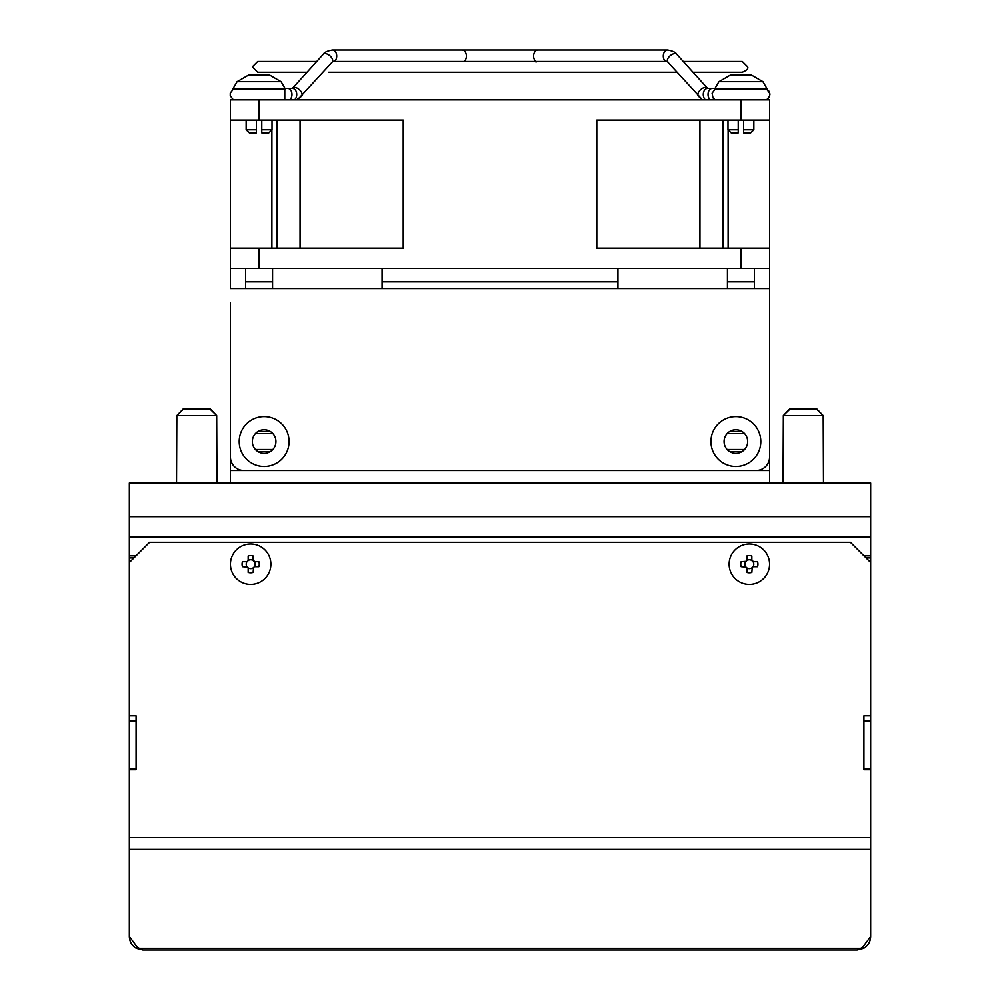 <?xml version="1.0" encoding="UTF-8"?>
<svg xmlns="http://www.w3.org/2000/svg" width="1000" height="1000" viewBox="0 0 1000 1000"><rect width="100%" height="100%" fill="white"/><g stroke="black" fill="none" stroke-linecap="round" stroke-linejoin="round"><path stroke-width="1.5" d="M129.35 715.537L129.35 720.875L136.088 720.875L136.088 769.725L136.088 715.812L129.35 715.812L129.35 536.9L870.65 536.9L129.35 536.9L129.35 516.675L870.65 516.675L870.65 557.925L866.062 557.925M129.35 562.5L149.575 542.288L850.425 542.288L870.65 562.5L870.65 715.812L863.913 715.812L863.913 769.725L863.913 720.875L870.65 720.875L870.65 715.537M870.65 562.5L870.65 557.925M133.938 557.925L129.35 557.925M129.35 555.837L136.025 555.837M863.975 555.837L870.65 555.837M870.65 516.675L129.35 516.675L129.35 482.987L870.65 482.987L870.65 516.675M783.325 415.588L789.775 408.85L816.737 408.85L823.188 415.588L816.312 408.85L790.212 408.85L783.325 415.588L783.325 419.637L783.325 415.588L823.188 415.588L823.475 482.987M783.325 419.637L783.037 482.987M176.812 415.588L183.263 408.85L210.225 408.85L216.675 415.588L209.788 408.85L183.688 408.85L176.812 415.588L176.812 419.637L176.812 415.588L216.675 415.588L216.962 482.987M176.812 419.637L176.525 482.987M769.562 451.575L769.562 482.987M230.438 451.575L230.438 470.513L769.562 470.513L230.438 470.513L230.438 482.987M742.05 451.575L729.688 451.575M270.312 451.575L257.95 451.575M255.425 449.487L272.838 449.487M727.163 449.487L744.575 449.487M255.425 433.587L272.838 433.587M727.163 433.587L744.575 433.587M742.05 431.5L729.688 431.5M270.312 431.5L257.95 431.5M272.562 281.825L245.6 281.825M617.938 281.825L382.062 281.825M754.4 281.825L727.438 281.825M754.4 268.35L754.4 288.562L727.438 288.562L727.438 268.35L769.562 268.35L769.562 457.038A13.475 13.475 0 0 1 756.087 470.513L243.912 470.513A13.475 13.475 0 0 1 230.438 457.038L230.438 302.712M617.938 268.35L617.938 288.562L382.062 288.562L382.062 268.35L727.438 268.35M272.562 268.35L272.562 288.562L245.6 288.562L245.6 268.35L382.062 268.35M245.6 268.35L230.438 268.35L230.438 288.562L245.6 288.562M710.938 441.538A24.938 24.938 0 0 0 735.863 466.475A24.938 24.938 0 0 0 760.8 441.538A24.938 24.938 0 0 0 735.863 416.6A24.938 24.938 0 0 0 710.938 441.538M239.2 441.538A24.938 24.938 0 0 0 264.137 466.475A24.938 24.938 0 0 0 289.062 441.538A24.938 24.938 0 0 0 264.137 416.6A24.938 24.938 0 0 0 239.2 441.538M735.863 429.75A11.787 11.787 0 0 0 724.075 441.538A11.787 11.787 0 0 0 735.863 453.338A11.787 11.787 0 0 0 747.663 441.538A11.787 11.787 0 0 0 735.863 429.75M264.137 429.75A11.787 11.787 0 0 0 252.338 441.538A11.787 11.787 0 0 0 264.137 453.338A11.787 11.787 0 0 0 275.925 441.538A11.787 11.787 0 0 0 264.137 429.75M230.438 120.087L403.212 120.087L403.212 248.125L230.438 248.125L230.438 99.875L769.562 99.875L769.562 248.125L596.788 248.125L596.788 120.087L769.562 120.087M259.075 248.125L259.075 268.35L740.925 268.35L740.925 248.125M699.95 120.087L699.95 248.125M769.562 248.125L769.562 268.35M728.112 129.913L728.112 248.125M722.987 120.087L722.987 248.125M230.438 268.35L230.438 248.125M230.438 170.625L230.438 204.325M271.887 129.913L271.887 248.125M277.013 120.087L277.013 248.125M300.05 248.125L300.05 120.087M464.075 61.463A6.062 4.288 -90 0 0 466.4 56.062A6.062 4.288 -90 0 0 462.113 50L537.888 50A6.062 4.288 90 0 0 533.6 56.062A6.062 4.288 90 0 0 535.925 61.463L536.038 62.125M537.888 50L667.588 50C672.788 50.938 675.85 52.375 676.775 54.288A6.062 3.375 137.9 0 0 674.925 53.575A6.062 3.375 137.9 0 0 669.488 56.35A6.062 3.375 137.9 0 0 667.3 61.463M701.625 98.912L667.325 61.575M332.375 61.463L667.725 61.463M332.675 61.575L298.325 98.938M707.7 88.413L715.025 88.413L718.913 81.675L730.588 74.938L718.913 81.675L714.638 89.087L767.2 89.087L762.925 81.675L718.913 81.675M462.113 50L332.413 50A6.062 4.288 90 0 1 336.587 54.638A6.062 4.288 90 0 1 334.375 61.463M294.4 99.875A6.062 4.288 -90 0 0 296.6 93.05A6.062 4.288 -90 0 0 292.438 88.413L287.675 88.413A6.062 4.288 90 0 1 291.962 94.475A6.062 4.288 90 0 1 289.637 99.875M284.975 88.413L287.675 88.413M705.6 99.875A6.062 4.288 90 0 1 703.4 93.05A6.062 4.288 90 0 1 707.562 88.413L712.325 88.413A6.062 4.288 -90 0 0 708.037 94.475A6.062 4.288 -90 0 0 710.362 99.875M269.413 74.938L281.087 81.675L285.363 89.087L232.8 89.087L237.075 81.675L281.087 81.675L269.413 74.938L259.075 74.938C245.812 74.938 245.812 74.938 259.075 74.938C272.35 74.938 272.35 74.938 259.075 74.938L248.75 74.938L237.075 81.675L248.75 74.938M261.775 129.787L261.775 132.887L268.825 132.887L272.013 129.787L272.013 120.087L272.013 129.787L261.775 129.787L261.775 120.087M256.388 132.05L256.388 132.887L249.338 132.887L246.15 129.787L249.338 132.887L256.388 132.887L256.388 120.087L256.388 129.787L246.15 129.787L246.15 120.087M256.388 120.087L256.388 130.825M269.25 132.475L261.775 132.887L261.775 130.925M751.25 74.938L762.925 81.675L751.25 74.938L740.925 74.938C727.65 74.938 727.65 74.938 740.925 74.938C754.188 74.938 754.188 74.938 740.925 74.938L730.588 74.938M743.612 129.787L743.612 132.887L750.662 132.887L753.85 129.787L753.85 120.087L753.85 129.787L743.612 129.787L743.612 120.087M738.225 132.05L738.225 132.887L731.175 132.887L727.987 129.787L731.175 132.887L738.225 132.887L738.225 120.087L738.225 129.787L727.987 129.787L727.987 120.087M738.225 120.087L738.225 130.825M751.087 132.475L743.612 132.887L743.612 130.925M863.913 769.725L870.65 769.725L870.65 721.213L863.913 721.213M863.913 768.388L870.65 768.388M862.913 946.9L863.7 948.312C868.15 945.638 870.462 941.712 870.65 936.525L870.65 769.725M870.65 936.525L862.562 947.375L857.175 950L863.7 948.312M136.088 769.725L129.35 769.725L129.35 768.388L136.088 768.388M136.088 721.213L129.35 721.213L129.35 768.388M136.3 948.312L142.825 950L137.438 947.375L129.35 936.525C129.537 941.712 131.85 945.638 136.3 948.312L137.088 946.9M129.35 769.725L129.35 936.525M857.175 950L142.825 950M769.562 564.188A20.213 20.213 0 0 0 749.35 543.975A20.213 20.213 0 0 0 729.125 564.188A20.213 20.213 0 0 1 749.35 543.975A20.213 20.213 0 0 1 769.562 564.188A20.213 20.213 0 0 1 749.35 584.412A20.213 20.213 0 0 1 729.125 564.188M757.562 566.688A8.588 8.588 0 0 0 757.562 561.7L753.025 561.7A4.45 4.45 0 0 1 753.025 566.688L757.562 566.688M752.75 567.05L751.838 567.875A4.45 4.45 0 0 1 746.85 567.875L746.85 572.413A8.588 8.588 0 0 0 751.838 572.413L752.212 567.587A4.45 4.45 0 0 0 752.75 567.05L752.212 567.587M746.488 567.587L745.938 567.05A4.45 4.45 0 0 0 746.488 567.587L745.662 566.688A4.45 4.45 0 0 1 745.662 561.7L746.85 560.625L746.85 555.962A8.588 8.588 0 0 1 751.838 555.962L751.838 560.625L752.913 561.7M745.938 561.325L746.488 560.788A4.45 4.45 0 0 0 745.938 561.325L741.125 561.7A8.588 8.588 0 0 0 741.125 566.688L745.938 567.05M746.85 560.513A4.45 4.45 0 0 1 751.838 560.513L752.725 560.812M270.875 564.188A20.213 20.213 0 0 0 250.65 543.975A20.213 20.213 0 0 0 230.438 564.188A20.213 20.213 0 0 1 250.65 543.975A20.213 20.213 0 0 1 270.875 564.188A20.213 20.213 0 0 1 250.65 584.412A20.213 20.213 0 0 1 230.438 564.188M258.875 566.688A8.588 8.588 0 0 0 258.875 561.7L254.338 561.7A4.45 4.45 0 0 1 254.338 566.688L258.875 566.688M254.062 567.05L253.15 567.875A4.45 4.45 0 0 1 248.162 567.875L248.162 572.413A8.588 8.588 0 0 0 253.15 572.413L253.512 567.587A4.45 4.45 0 0 0 254.062 567.05L253.512 567.587M247.787 567.587L247.25 567.05A4.45 4.45 0 0 0 247.787 567.587L246.975 566.688A4.45 4.45 0 0 1 246.975 561.7L248.162 560.625L248.162 555.962A8.588 8.588 0 0 1 253.15 555.962L253.15 560.625L254.225 561.7M247.087 561.7L242.438 561.7A8.588 8.588 0 0 0 242.438 566.688L247.25 567.05M248.162 560.513A4.45 4.45 0 0 1 253.15 560.513L254.025 560.812M382.062 288.562L272.562 288.562M727.438 288.562L617.938 288.562M769.562 288.562L754.4 288.562M259.075 99.875L259.075 120.087M740.925 120.087L740.925 99.875M665.625 61.463A6.062 4.288 -90 0 1 663.413 54.638A6.062 4.288 -90 0 1 667.588 50C672.788 50.938 675.85 52.375 676.775 54.288L707.362 88.125A6.062 3.375 -42.1 0 0 705.512 87.413A6.062 3.375 -42.1 0 0 699.463 90.887A6.062 3.375 -42.1 0 0 698.363 96.25L701.712 98.963M292.262 88.438L292.638 88.125A6.062 3.375 42.1 0 1 294.488 87.413A6.062 3.375 42.1 0 1 300.538 90.887A6.062 3.375 42.1 0 1 301.637 96.25L296.325 99.875M332.7 61.463A6.062 3.375 -137.9 0 0 330.513 56.35A6.062 3.375 -137.9 0 0 325.075 53.575A6.062 3.375 -137.9 0 0 323.225 54.288L292.638 88.125M139.125 948.312L860.875 948.312M870.65 849.388L129.35 849.388M129.35 837.6L870.65 837.6M693.012 72.237L742.275 72.237C746.688 70.45 748.487 68.65 747.663 66.85L742.275 61.463L683.263 61.463M257.738 61.463L316.737 61.463L257.725 61.463L252.338 66.85L257.725 72.237L306.988 72.237L257.725 72.237M332.413 50C327.212 50.938 324.15 52.375 323.225 54.288C324.15 52.375 327.212 50.938 332.413 50M328.688 72.237L676.663 72.237M233.388 89.087L230.275 93.038L230.238 95.775L233.388 99.875L230.238 95.725L230.263 93.075L233.388 89.087M766.612 99.875L769.688 96.062L769.788 93.325L766.612 89.087L768.812 91.013L769.9 94.412L769.312 97.088L766.612 99.875M284.775 99.875L284.775 89.087M715.225 89.087L712.087 93.175L713 97.9L715.225 99.875"/></g></svg>
